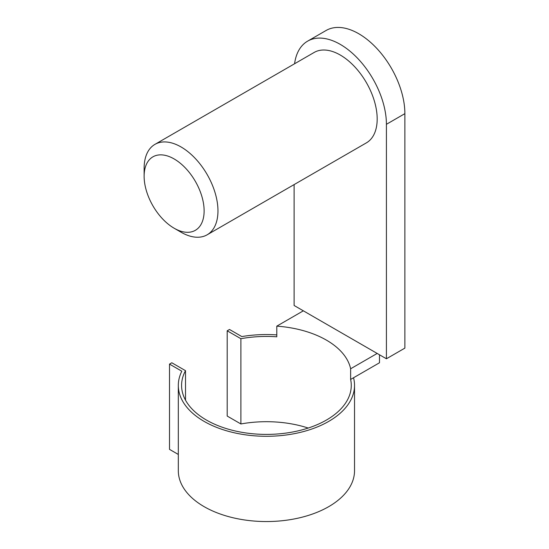 <?xml version="1.0" encoding="UTF-8"?>
<svg xmlns="http://www.w3.org/2000/svg" width="549" height="549" viewBox="0 0 549 549"><rect width="100%" height="100%" fill="white"/><g stroke="black" fill="none" stroke-linecap="round" stroke-linejoin="round"><path stroke-width="0.82" d="M294.113 184.594L294.113 305.491L386.414 358.778L386.414 124.307A65.262 37.682 -120 0 0 357.921 58.626A65.262 37.682 -120 0 0 307.632 41.141A65.262 37.682 -120 0 0 294.58 63.753M386.414 124.307L404.874 113.65A65.262 37.682 -120 0 0 376.381 47.969A65.262 37.682 -120 0 0 326.092 30.483L307.632 41.141M181.046 232.213L174.129 228.219L181.046 232.213A52.21 30.147 -120 0 0 207.151 234.8A52.21 30.147 -120 0 0 207.151 174.513A52.21 30.147 -120 0 0 154.942 144.366A52.21 30.147 -120 0 0 144.126 168.268L144.126 176.263A42.424 24.492 -120 0 0 174.129 228.219A42.424 24.492 -120 0 0 204.125 210.898A42.424 24.492 -120 0 0 174.129 158.942A42.424 24.492 -120 0 0 144.126 176.263M154.942 144.366L314.158 52.45A52.21 30.147 60 0 1 340.263 55.03A52.21 30.147 60 0 1 374.37 101.043A52.21 30.147 60 0 1 366.368 142.877L207.151 234.8M185.514 400.159L185.514 370.678A84.841 48.985 0 0 0 181.582 385.419A84.841 48.985 0 0 0 266.423 434.403A84.841 48.985 0 0 0 351.271 385.419A84.841 48.985 0 0 0 350.633 379.434L379.489 362.772L379.489 354.778M185.514 370.678L171.816 362.772L169.511 364.104L181.822 371.213A88.108 50.865 0 0 0 178.315 385.419A88.108 50.865 0 0 0 266.423 436.29A88.108 50.865 0 0 0 354.53 385.419A88.108 50.865 0 0 0 353.529 377.76M178.315 454.448L169.511 449.37L169.511 364.104M276.792 334.904A88.108 50.865 0 0 0 241.814 336.578L229.503 329.469L227.197 330.8L240.894 338.706A84.841 48.985 0 0 1 276.792 336.805L276.792 326.147L303.343 310.816M308.209 428.048A84.841 48.985 0 0 0 240.894 423.965L240.894 338.706M227.197 330.8L227.197 416.06L240.894 423.965M178.315 385.419L178.315 470.685A88.108 50.865 0 0 0 266.423 521.55A88.108 50.865 0 0 0 354.53 470.685L354.53 385.419M377.184 353.446L350.633 368.777A84.841 48.985 0 0 0 276.792 326.147M386.414 358.778L404.874 348.121L404.874 113.65M350.633 368.777L350.633 379.434"/></g></svg>
